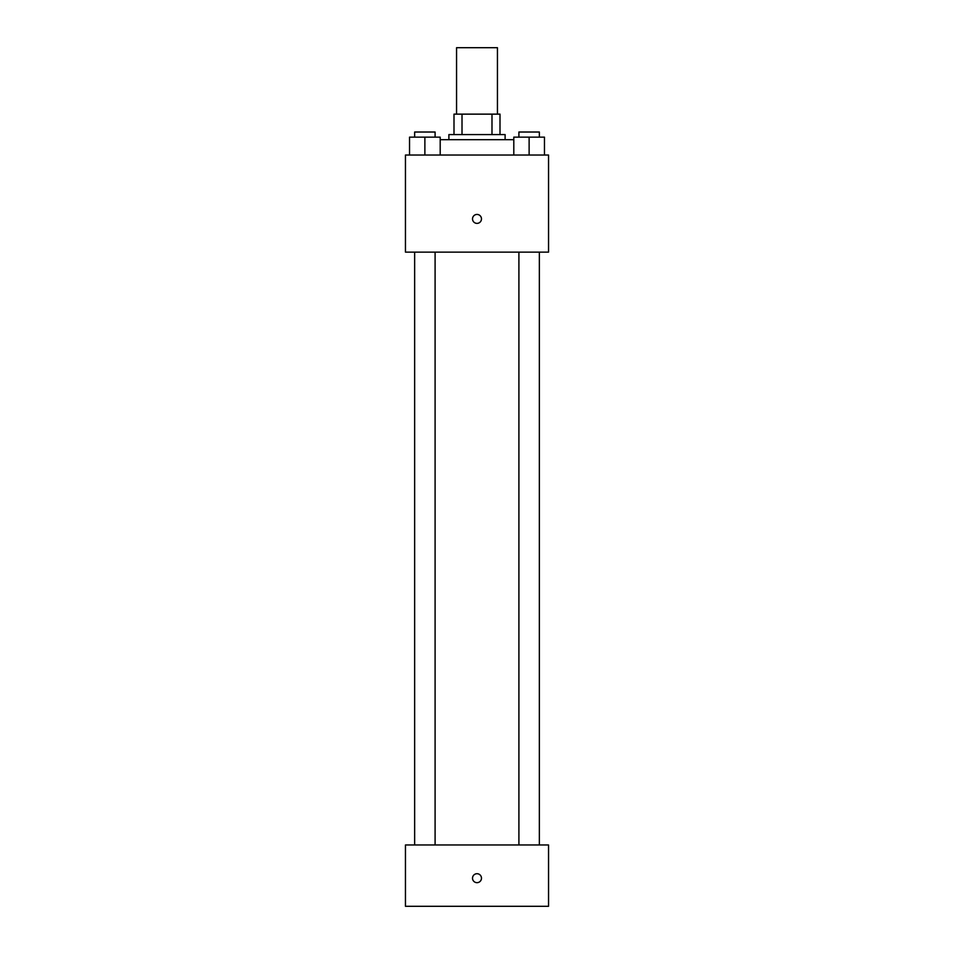 <?xml version="1.0" encoding="UTF-8"?>
<svg xmlns="http://www.w3.org/2000/svg" width="954" height="954" viewBox="0 0 954 954"><rect width="100%" height="100%" fill="white"/><g stroke="black" fill="none" stroke-linecap="round" stroke-linejoin="round"><path stroke-width="1.43" d="M497.439 114.134L497.439 47.7L456.561 47.7L456.561 114.134M462.01 134.586L462.01 114.134L453.997 114.134L453.997 134.586L453.997 114.134M462.01 114.134L500.003 114.134L500.003 134.586M491.99 134.586L491.99 114.134M448.893 139.689L448.893 134.586L505.107 134.586L505.107 139.689M513.801 139.689L440.199 139.689M405.45 155.025L548.55 155.025L548.55 252.13L405.45 252.13L405.45 155.025M477 223.379A4.472 4.472 0 0 1 473.124 216.677A4.472 4.472 0 0 1 480.876 216.677A4.472 4.472 0 0 1 477 223.379M405.45 844.97L548.55 844.97L548.55 906.3L405.45 906.3L405.45 844.97M477 882.665A4.472 4.472 0 0 1 473.124 875.951A4.472 4.472 0 0 1 480.876 875.951A4.472 4.472 0 0 1 477 882.665M513.801 155.025L513.801 137.137L544.46 137.137L544.46 155.025L544.46 137.137M529.124 155.025L529.124 137.137M539.356 137.137L539.356 132.022L518.904 132.022L518.904 137.137M409.54 155.025L409.54 137.137L440.199 137.137L440.199 155.025L440.199 137.137M424.876 155.025L424.876 137.137M435.096 137.137L435.096 132.022L414.644 132.022L414.644 137.137M518.904 252.13L518.904 844.97M539.356 252.13L539.356 844.97M435.096 844.97L435.096 252.13M414.644 844.97L414.644 252.13"/></g></svg>
